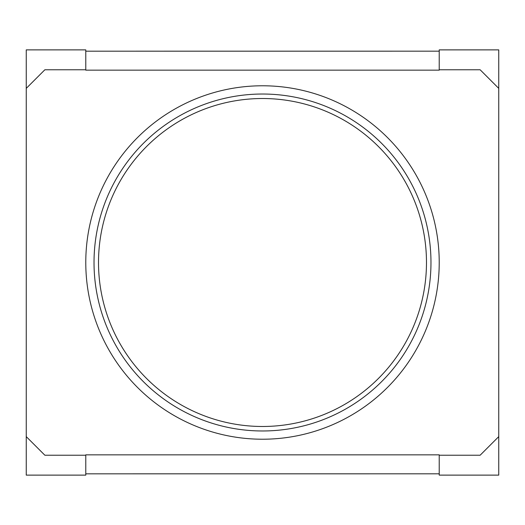 <?xml version="1.0" encoding="UTF-8"?>
<svg xmlns="http://www.w3.org/2000/svg" width="525" height="525" viewBox="0 0 525 525"><rect width="100%" height="100%" fill="white"/><g stroke="black" fill="none" stroke-linecap="round" stroke-linejoin="round"><path stroke-width="0.79" d="M480.145 455.221L439.222 455.221L439.222 473.819L85.778 473.826L85.778 454.847L439.222 454.847L439.222 455.221L480.145 455.221L498.75 436.616L498.75 88.384L480.145 69.779L439.222 69.779L439.222 70.153L85.778 70.153L85.778 51.181L439.222 51.174L439.222 69.779M44.855 69.779L85.778 69.779L44.855 69.779L26.25 88.384L26.25 436.616L44.855 455.221L85.778 455.221M135.909 51.174L159.488 51.174M318.944 51.174L374.64 51.174M238.028 51.174L261.995 51.174M271.884 51.174L298.508 51.174M164.135 51.174L206.056 51.174M155.243 473.826L206.056 473.826M318.944 473.826L369.206 473.826M85.778 262.5A176.722 176.722 0 0 0 262.5 439.222A176.722 176.722 0 0 0 439.222 262.5A176.722 176.722 0 0 0 262.5 85.778A176.722 176.722 0 0 0 85.778 262.5M85.778 473.819L85.778 475.125L26.25 475.125L26.25 436.616M26.25 88.384L26.25 49.875L85.778 49.875L85.778 51.181M439.222 51.181L439.222 49.875L498.75 49.875L498.75 88.384M498.75 436.616L498.75 475.125L439.222 475.125L439.222 473.819M430.973 262.5A168.473 168.473 0 0 0 178.264 116.596A168.473 168.473 0 0 0 178.264 408.404A168.473 168.473 0 0 0 430.973 262.5M426.477 262.5A163.977 163.977 0 0 1 180.508 404.512A163.977 163.977 0 0 1 180.508 120.487A163.977 163.977 0 0 1 426.477 262.5"/></g></svg>
